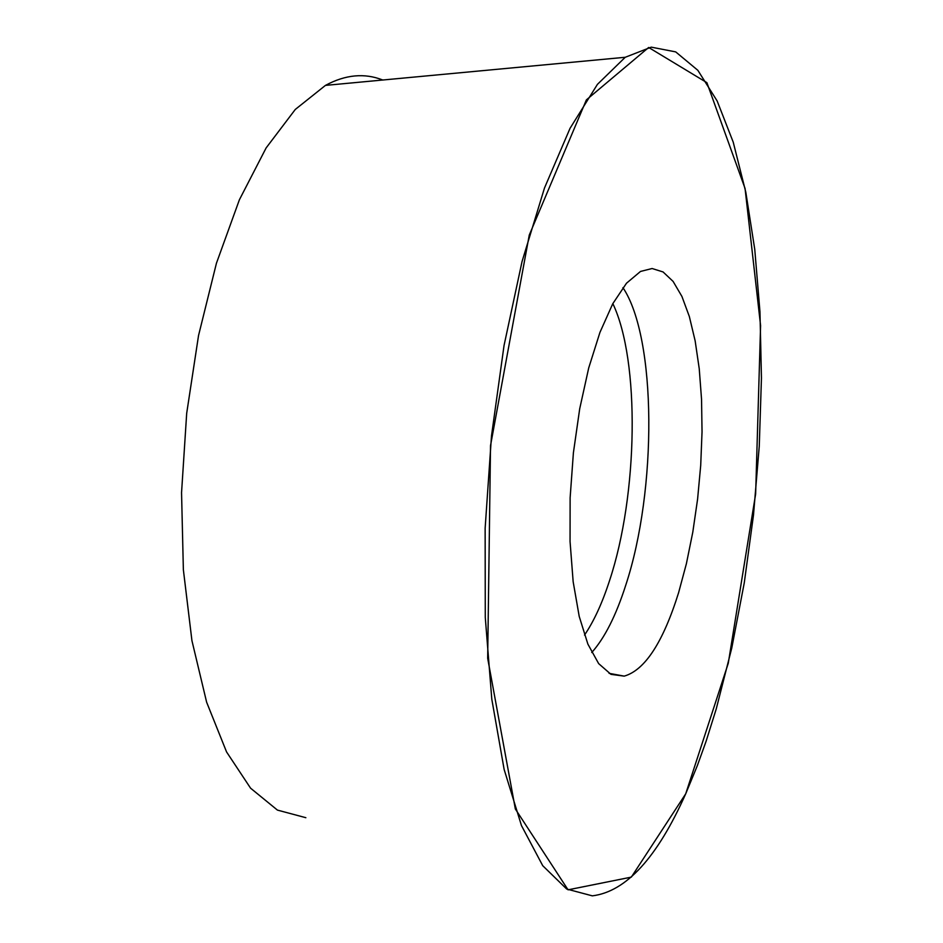 <?xml version="1.0" encoding="UTF-8"?>
<svg xmlns="http://www.w3.org/2000/svg" width="943" height="943" viewBox="0 0 943 943"><rect width="100%" height="100%" fill="white"/><g stroke="black" fill="none" stroke-linecap="round" stroke-linejoin="round"><path stroke-width="1.41" d="M685.714 793.806C657.247 857.682 626.105 891.701 592.31 895.85L566.719 889.049L542.732 865.698L521.479 825.608L504.151 769.512L491.798 699.176L485.28 617.476L485.138 528.233L491.492 435.961L504.045 345.492L522.057 261.482L544.488 188.011L570.067 128.272L597.426 84.363L625.244 57.275L651.259 47.15L675.695 51.889L697.855 70.324L717.163 100.984L733.241 142.204L745.819 192.242L754.754 249.341L759.964 311.815L761.449 377.99L759.256 446.251L753.492 515.043L744.275 582.809L731.78 647.982L716.232 708.971L706.083 741.328L697.337 765.645L685.714 793.806L631.327 877.12L568.063 889.827L515.338 808.964L487.672 658.297L490.525 445.591L529.271 235.055L586.393 99.875L648.666 47.48L706.885 82.654L745.064 188.506L760.588 325.571L755.638 494.014L728.267 663.283L685.714 793.806M678.595 592.723L686.41 563.631L692.799 532.147L697.596 499.106L700.708 465.382L702.04 431.835L701.545 399.325L699.235 368.701L695.144 340.824L689.333 316.494L681.93 296.456L673.102 281.415L663.07 271.949L652.108 268.519L640.509 271.443L626.494 283.218L612.738 303.776L599.937 332.419L588.715 367.947L579.709 408.743L573.403 452.77L570.126 497.798L570.055 541.518L573.155 581.713L579.214 616.427L587.878 644.104L598.652 663.613L610.97 674.351L624.219 676.131C644.929 670.155 663.047 642.348 678.595 592.723M382.74 80.014C364.552 72.811 345.444 74.603 325.453 85.389L295.289 109.447L266.138 147.91L239.392 199.775L216.442 263.215L198.537 335.531L186.69 413.305L181.551 492.706L183.366 569.737L191.936 640.662L206.635 702.229L226.568 751.948L250.567 788.171L277.419 810.096L305.862 817.699M622.934 287.65C656.705 337.971 657.212 490.054 625.728 585.273C616.027 615.543 604.699 637.951 591.756 652.521M584.507 635.087C593.937 621.213 602.294 603.013 609.591 580.487C638.057 494.875 640.179 360.815 612.832 303.599M325.453 85.389L625.244 57.275M609.072 673.326L624.219 676.131"/></g></svg>
